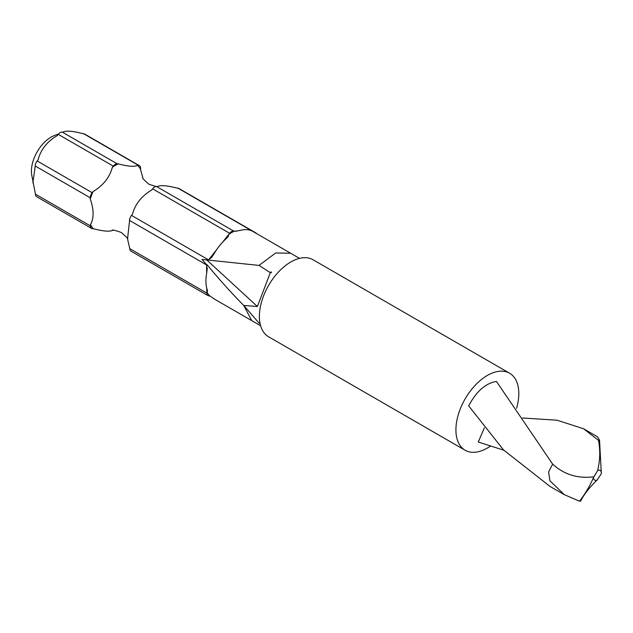 <?xml version="1.0" encoding="UTF-8"?>
<svg xmlns="http://www.w3.org/2000/svg" width="633" height="633" viewBox="0 0 633 633"><rect width="100%" height="100%" fill="white"/><g stroke="black" fill="none" stroke-linecap="round" stroke-linejoin="round"><path stroke-width="0.95" d="M92.189 192.709A5.562 3.212 -60 0 0 90.764 195.209A5.562 3.212 -60 0 0 90.258 197.773L90.266 199.047A38.914 22.464 -60 0 1 91.571 195.265A38.914 22.464 -60 0 1 93.146 191.506L92.189 192.709L37.165 160.94L38.115 159.738C40.797 149.554 47.198 141.499 57.318 135.573L58.268 134.37A5.562 3.212 -60 0 1 62.2 132.06L63.055 132.123M112.342 167.341A38.914 22.464 -60 0 1 118.197 163.9L117.232 163.828A5.562 3.212 -60 0 0 113.299 166.139L112.342 167.341C109.596 177.462 103.195 185.516 93.146 191.506M137.606 165.348A38.914 22.464 -60 0 1 140.573 169.454L140.566 168.18A5.562 3.212 -60 0 0 139.418 165.68A5.562 3.212 -60 0 0 138.572 165.427L137.606 165.348C134.782 166.962 128.317 166.479 118.197 163.9M142.773 177.628L140.573 169.454M93.455 228.766A38.914 22.464 -60 0 1 90.479 224.668L90.487 225.941A5.562 3.212 -60 0 0 91.643 228.442A5.562 3.212 -60 0 0 92.489 228.695L93.455 228.766C103.527 231.346 110 231.828 112.864 230.222L113.829 230.293A5.562 3.212 -60 0 0 114.272 230.285M90.266 199.047C93.969 209.65 94.032 218.187 90.479 224.668M516.575 408.317A44.468 25.676 120 0 0 518.807 393.584A44.468 25.676 120 0 0 509.597 373.225L313.066 259.759A44.468 25.676 120 0 0 278.797 271.676A44.468 25.676 120 0 0 259.388 316.429A44.468 25.676 120 0 0 268.598 336.78L465.128 450.245A44.468 25.676 120 0 0 490.203 446.257M509.597 373.225A44.468 25.676 120 0 0 475.328 385.141A44.468 25.676 120 0 0 455.918 429.894A44.468 25.676 120 0 0 465.128 450.245M299.52 258.359L252.274 231.1A38.914 22.464 120 0 0 240.904 230.254L235.349 231.274L233.577 230.998A5.562 3.212 120 0 0 229.644 233.308L228.687 234.511L228.268 236.513L225.49 239.321A38.914 22.464 120 0 0 214.239 253.477L211.802 257.235L208.534 259.878A5.562 3.212 120 0 0 208.36 260.1L201.998 259.427L206.603 264.713A5.562 3.212 120 0 0 206.603 264.95L206.611 266.224A38.914 22.464 -60 0 1 207.086 264.744L206.603 264.713M256.412 233.466A5.562 3.212 120 0 0 255.764 232.849L178.72 188.373A5.562 3.212 120 0 0 177.873 188.12L176.908 188.041C166.788 185.461 160.323 184.978 157.498 186.593L156.533 186.521A5.562 3.212 120 0 0 152.6 188.832L151.651 190.035C141.602 196.024 135.201 204.079 132.455 214.199L131.498 215.402A5.562 3.212 120 0 0 130.074 217.902A5.562 3.212 120 0 0 129.567 220.466L127.549 238.997L129.797 248.634A5.562 3.212 120 0 0 130.944 251.135L207.988 295.611A5.562 3.212 120 0 0 208.835 295.864L209.8 295.943A38.914 22.464 -60 0 1 206.825 291.837L206.833 293.111A5.562 3.212 120 0 0 207.988 295.611M91.643 228.442L36.611 196.673A5.562 3.212 -60 0 1 35.464 194.173L31.65 174.566A27.797 16.047 -60 0 1 33.953 158.567A27.797 16.047 -60 0 1 54.106 135.668L58.734 133.832M63.165 132.131C65.919 130.469 72.384 130.952 82.575 133.579L83.54 133.65A5.562 3.212 -60 0 1 84.387 133.903L139.418 165.68M32.876 182.89L35.226 166.004A5.562 3.212 -60 0 1 35.741 163.441A5.562 3.212 -60 0 1 37.165 160.94M271.193 271.818L270.402 272.736L259.039 265.417L208.843 260.139A38.914 22.464 -60 0 1 209.491 258.675L216.676 249.631M290.634 253.224L275.671 252.986L259.039 265.417M207.086 264.744C219.247 279.485 231.472 293.063 243.768 305.47L251.728 320.622L260.614 325.75M270.307 272.681L257.409 306.491L243.768 305.47L259.229 323.305M257.409 306.491L206.556 259.767M270.402 272.728L271.573 272.475M208.36 260.1L208.843 260.139M206.674 273.282L206.611 266.224L207.276 268.384L206.659 273.361A38.914 22.464 120 0 0 206.785 288.363C207.608 290.484 207.624 291.639 206.825 291.837L206.793 288.426M207.466 291.489L206.825 291.837M209.8 295.943L214.619 299.18M222.46 242.36L228.687 234.511A38.914 22.464 -60 0 1 234.542 231.069L236.592 231.227M255.764 232.849A5.562 3.212 120 0 0 254.917 232.596L177.873 188.12M484.356 427.837L478.279 442.024L503.781 450.198M564.28 494.642L550.022 486.437L503.52 449.928L468.681 405.864C476.34 391.376 485.59 383.242 496.446 381.446L552.656 464.124L548.597 471.941L549.935 480.764L564.28 494.642L579.543 501.209C585.28 493.732 589.932 485.843 593.485 477.543L597.631 470.62C600.092 460.405 600.385 450.3 598.494 440.323L599.554 440.251L601.334 473.713L597.204 479.933C589.639 487.204 584.101 494.27 580.596 501.138L579.543 501.209M597.212 479.933A5.562 3.212 -60 0 1 593.485 477.543M522.557 417.994L557.024 420.201L583.515 428.723L597.592 436.873L599.554 440.251M597.631 470.62A5.562 3.212 -60 0 1 601.35 473.009M552.656 464.124C564.011 474.513 577.628 478.754 593.501 476.839M583.515 428.723L598.494 440.323M206.603 264.95L129.567 220.466M90.258 197.773L35.226 166.004M208.534 259.878L131.498 215.402M206.833 293.111L129.797 248.634M229.644 233.308L152.6 188.832M233.577 230.998L156.533 186.521M90.487 225.941L35.464 194.173M113.299 166.139L58.268 134.37M117.232 163.828L62.2 132.06M138.572 165.427L83.54 133.65M142.813 177.818L142.757 177.58C141.847 177.683 143.952 179.938 149.079 184.338L156.09 186.529M112.27 230.38C111.938 229.542 114.945 230.238 121.283 232.477C126.41 236.877 128.523 239.132 127.605 239.234M251.728 320.622L213.978 298.831M157.775 186.482L156.865 186.545"/></g></svg>

